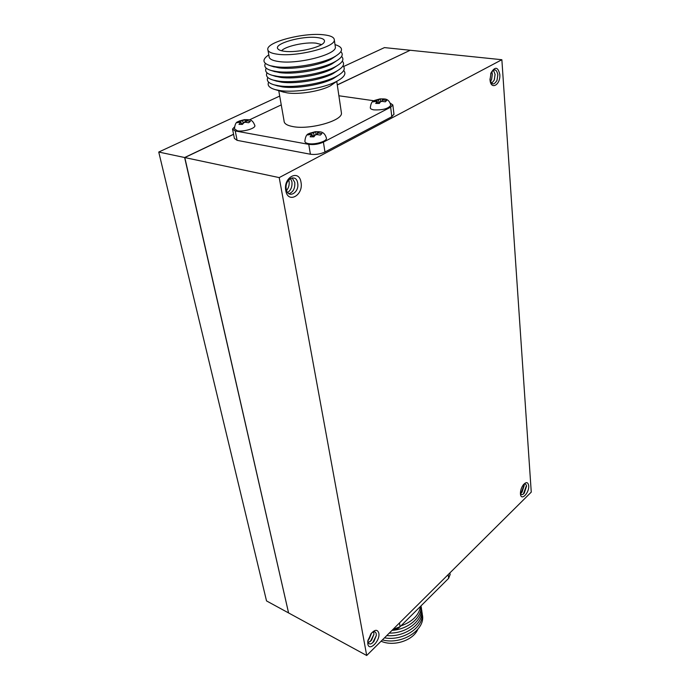 <?xml version="1.0" encoding="UTF-8"?>
<svg xmlns="http://www.w3.org/2000/svg" width="690" height="690" viewBox="0 0 690 690"><rect width="100%" height="100%" fill="white"/><g stroke="black" fill="none" stroke-linecap="round" stroke-linejoin="round"><path stroke-width="1.03" d="M367.822 643.943L367.761 641.562L370.892 633.843C374.834 629.409 377.473 629.177 378.819 633.127C380.475 640.76 369.038 652.128 367.822 643.943M371.496 633.092C373.971 631.1 375.558 631.35 376.248 633.86L376.3 635.516L373.911 641.433C371.013 644.658 369.064 644.822 368.037 641.924L368.003 640.113M373.661 631.807L373.937 634.308L370.392 641.45M520.441 493.833L520.433 493.79C520.381 490.547 521.373 487.511 523.408 484.691C526.272 481.672 528.031 482.017 528.678 485.734C529.411 493.04 520.821 501.57 520.441 493.833M523.468 484.613C525.176 483.457 526.185 484.018 526.496 486.295L524.262 493.143C522.356 495.213 521.071 495.135 520.415 492.91M523.986 484.268L524.227 485.458L522.011 492.255L520.588 493.531M285.781 190.595C283.012 177.313 299.149 168.791 301.012 182.324C303.686 195.279 287.894 204.093 285.781 190.595M286.29 189.215C284.22 179.34 296.243 172.966 297.657 183.048C299.667 192.743 287.842 199.289 286.29 189.215M292.112 177.839L294.777 182.436C295.165 188.422 293.198 192.182 288.894 193.735M290.499 178.417L291.913 181.824C292.396 186.636 290.973 190.207 287.652 192.536M288.722 179.9L289.058 181.211C289.541 184.756 288.722 187.835 286.591 190.449M499.793 74.382C497.999 66.861 495.092 66.318 491.082 72.769L490.021 79.686C490.625 90.632 500.793 84.974 499.793 74.382M490.65 74.011L490.849 73.485C494.057 68.293 496.395 68.707 497.878 74.71L496.964 80.454C493.773 85.508 491.452 85.043 489.995 79.057L489.986 78.979M493.436 70.113L495.109 74.468L494.221 80.083L491.651 83.369M491.832 71.631L492.358 74.192L491.487 79.704L490.504 81.541M279.209 177.597L184.799 157.57L288.584 612.936L366.701 655.5L279.209 177.597L501.863 59.719L410.196 50.258L337.298 84.965M501.863 59.719L531.257 492.125L366.701 655.5M233.582 134.343L184.799 157.57M233.565 134.239L184.635 157.527L288.541 612.763M410.05 50.327L337.281 84.87M288.446 612.858L266.53 600.921L158.743 152.042L279.709 96.074M343.586 66.516L384.459 47.601L410.033 50.241M184.635 157.527L158.743 152.042M492.341 74.028L491.634 79.341M495.092 74.218L494.342 79.773M497.852 74.416L497.067 80.204M524.159 484.872L521.097 493.186M526.418 485.7L523.348 494.075M371.582 633.006L368.081 640.156M371.574 633.101L369.245 638.854L367.968 640.26M373.937 634.308L371.574 640.139L368.253 642.692M376.3 635.499L372.704 642.752M389.272 633.092C407.764 633.558 424.695 618.895 421.047 606.329M392.015 630.358C408.325 629.366 422.418 617.17 421.012 605.863M400.907 625.908C412.482 621.699 419.037 615.161 420.589 606.286M381.087 641.208C393.524 646.884 413.129 640.527 417.743 629.452M382.398 639.906C402.261 645.366 426.731 629.03 422.159 614.066M384.494 637.836C404.159 641.553 426.058 625.666 421.788 611.495M386.771 635.568C405.987 637.62 425.376 622.294 421.418 608.916M450.096 574.442L448.664 578.306L448.207 574.58M392.946 629.435L400.079 626.727L448.664 578.306M238.007 121.699C236.04 122.061 234.867 124.442 234.471 128.849L237.326 130.798C243.096 132.04 255.136 128.59 254.903 125.796L254.808 125.27M246.908 120.103L248.297 119.68L244.545 119.646L242.682 120.716L238.688 121.293L236.937 122.673L240.939 122.096L238.973 124.364L242.431 124.381L244.398 122.113L248.659 122.734L250.384 121.345L246.132 120.724L246.908 120.103L247.684 120.733M308.982 133.627C306.688 134.127 305.325 136.68 304.877 141.286C304.894 142.373 306.041 143.141 308.327 143.589C314.657 144.935 326.801 141.433 326.465 138.397L326.396 137.94M318.073 132.23L319.375 131.747L315.382 131.704L313.614 132.868L309.258 133.463L307.619 134.955L311.984 134.369L310.129 136.801L313.89 136.836L315.735 134.403L320.332 135.076L321.937 133.567L317.348 132.903L318.073 132.23L319.039 132.911M374.187 100.654C372.134 101.007 370.841 103.379 370.288 107.769C370.349 108.787 371.565 109.486 373.954 109.874C382.838 110.202 388.436 108.666 390.747 105.277L390.721 105.027M383.649 98.894L380.061 98.912L378.62 99.912L374.385 100.533L373.014 101.853L377.266 101.232L375.714 103.431L379.345 103.422L380.889 101.223L385.322 101.81L386.659 100.49L382.243 99.895L383.856 98.912M337.453 70.691L332.934 73.666C321.411 79.997 295.337 84.301 281.408 82.144L275.698 80.859M342.3 61.16C345.216 64.153 343.077 67.62 335.875 71.57C323.006 78.643 293.699 83.473 278.113 81.066L273.309 80.118C267.496 78.427 265.4 76.004 267.021 72.847M342.999 65.843C345.888 68.888 343.698 72.407 336.427 76.392C323.532 83.481 294.44 88.26 278.941 85.81L274.292 84.879C268.401 83.171 266.245 80.721 267.832 77.522M337.997 75.521L333.503 78.462C321.954 84.81 296.088 89.053 282.227 86.862L276.733 85.629M343.698 70.509C346.553 73.614 344.31 77.177 336.97 81.204C324.05 88.303 295.182 93.021 279.769 90.528L275.267 89.622C269.307 87.897 267.099 85.413 268.634 82.17M335.625 81.886L330.398 85.819C320.548 91.227 298.891 94.772 287.178 92.874L282.693 91.865M278.76 90.675L284.064 120.905C284.056 123.605 287.023 125.502 292.974 126.598C309.776 129.979 342.551 120.733 341.447 113.134L341.3 112.134M281.589 50.767C285.16 46.256 305.299 41.831 316.029 43.151L321.531 44.583M284.703 51.31C280.83 50.844 278.501 49.947 277.725 48.636C274.008 43.53 302.108 35.673 316.917 37.527C322.998 38.226 325.421 39.796 324.179 42.245C321.807 47.317 297.192 53.018 284.703 51.31M323.386 34.767C330.588 35.526 334.236 37.251 334.322 39.917C335.435 47.136 297.114 57.003 277.811 54.26C270.989 53.38 267.651 51.655 267.772 49.085C267.625 41.693 304.092 32.456 323.386 34.767M335.237 46.213L335.375 47.162C336.504 54.51 298.33 64.437 279.079 61.583C272.274 60.668 268.936 58.9 269.048 56.278L268.005 50.37M335.004 44.6L335.237 44.678C343.939 47.463 343.594 51.56 334.202 56.968C321.428 63.98 291.439 68.991 275.603 66.714L270.368 65.723C262.398 63.178 261.872 59.556 268.798 54.855M335.78 56.088L331.191 59.142C319.755 65.429 293.086 69.88 278.924 67.844L272.602 66.43M340.886 51.733C343.87 54.605 341.835 57.977 334.762 61.85C321.954 68.888 292.198 73.839 276.44 71.519L271.351 70.544C265.667 68.888 263.684 66.516 265.391 63.437M336.341 60.979L331.778 64.006C320.307 70.302 293.845 74.71 279.752 72.631L273.637 71.26M341.593 56.459C344.552 59.392 342.456 62.807 335.323 66.723C322.489 73.778 292.948 78.669 277.277 76.305L272.334 75.339C266.582 73.666 264.546 71.268 266.211 68.155M336.901 65.843L332.356 68.845C320.859 75.158 294.596 79.514 280.58 77.401L274.663 76.064M373.997 100.766L338.885 95.772M281.253 104.897L249.375 119.896M390.152 103.095L392.843 104.94L390.652 107.2L323.403 142.114C318.702 144.227 313.821 144.978 308.766 144.357L235.23 130.953L232.53 129.099L234.445 126.986M308.766 144.357L310.397 154.232L237.119 140.346L234.41 138.449L232.642 129.651M310.397 154.232C315.434 154.879 320.289 154.137 324.964 151.998L391.825 116.688L393.964 114.152M380.811 101.301L380.311 98.946M382.407 101.214L382.243 99.895M377.534 103.302L377.266 101.232M374.489 101.344L374.385 100.533M380.613 101.301L379 102.879L377.473 102.879M379 102.879L378.62 99.912M317.555 134.188L316.037 134.179L315.649 131.721M317.598 134.421L317.348 132.903M312.363 136.698L311.984 134.369M309.413 134.403L309.258 133.463M314.64 135.473L312.242 135.947M314.114 135.964L313.614 132.868M246.382 122.009L245.321 122.009L244.864 119.672M246.408 122.13L246.132 120.724M241.371 124.269L240.939 122.096M238.852 122.113L238.688 121.293M242.82 123.657L241.25 123.648M243.165 123.182L242.682 120.716M400.079 626.727L399.484 622.949M243.622 122.734L245.959 122.113M315.002 135.076L317.426 134.412M383.873 99.886L382.846 99.3M380.285 101.818L382.527 101.214M239.387 122.087L240.155 122.717M310.302 134.352L311.25 135.042M375.636 101.24L376.654 101.827M235.23 130.953L237.119 140.346M323.403 142.114L324.964 151.998M390.652 107.2L391.825 116.688M243.458 120.095L241.129 120.707M314.338 132.204L311.932 132.859M379.224 99.317L376.999 99.912M367.994 640.156L367.761 641.562M489.986 78.988L490.012 79.574M490.849 73.485L491.082 72.769M522.011 492.255L521.166 493.1M524.262 493.143L523.408 493.997M369.245 638.854L368.684 639.406M371.574 640.139L370.996 640.7M373.911 641.433L373.316 642.002M446.956 580.005L446.033 580.928M400.26 626.555C398.225 628.745 395.724 629.772 392.765 629.616M450.147 574.839L449.906 572.89M254.903 125.796C253.515 121.682 251.41 119.663 248.598 119.732M326.465 138.397C325.335 134.162 323.075 131.963 319.694 131.807M390.747 105.277C389.738 101.145 387.521 99.041 384.106 98.946M332.934 73.666L335.875 71.57M333.503 78.462L336.427 76.392M330.398 85.819L336.97 81.204M336.763 81.351L341.447 113.134M278.053 49.076L277.725 48.636M334.322 39.917L335.375 47.162M331.191 59.142L334.202 56.968M331.778 64.006L334.762 61.85M332.356 68.845L335.323 66.723M392.843 104.94L393.99 114.393M276.155 76.53L272.334 75.339M275.198 71.751L271.351 70.544M274.24 66.956L270.368 65.723M283.745 92.184L275.267 89.622M278.061 86.034L274.292 84.879M277.113 81.291L273.309 80.118M374.713 100.369L379.897 98.929M309.594 133.299L315.227 131.721M239.301 121.009L244.338 119.672"/></g></svg>
